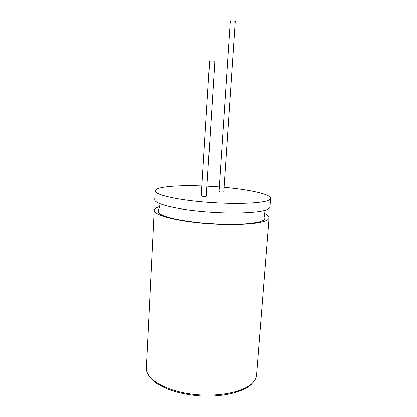 <?xml version="1.0" encoding="UTF-8"?>
<svg xmlns="http://www.w3.org/2000/svg" width="417" height="417" viewBox="0 0 417 417"><rect width="100%" height="100%" fill="white"/><g stroke="black" fill="none" stroke-linecap="round" stroke-linejoin="round"><path stroke-width="0.63" d="M201.906 185.956C184.955 185.372 171.835 185.873 162.552 187.462C157.861 188.343 155.421 189.485 155.249 190.887L154.811 199.66C154.259 203.585 173.899 208.886 201.76 211.445C229.579 214.03 258.243 213.092 266.651 209.741C268.741 208.938 269.825 208.057 269.898 207.103L270.597 198.346C271.014 194.338 249.444 189.626 224.237 187.379M159.794 206.509C156.255 207.572 154.42 208.834 154.28 210.304C153.706 214.656 173.269 220.39 201.041 223.027C228.771 225.691 257.372 224.445 265.791 220.671C267.886 219.764 268.97 218.784 269.054 217.726C269.106 216.251 267.443 214.76 264.07 213.254M214.833 61.184L206.316 196.371C204.049 196.558 202.37 196.402 201.291 195.901L209.621 60.929L214.833 61.184M235.235 21.262L223.726 192.034C221.615 192.195 220.035 192.044 218.982 191.591L230.262 21.095C231.414 20.735 233.072 20.793 235.235 21.262M155.249 190.887C154.712 194.447 174.421 199.389 202.349 201.885C230.247 204.403 258.962 203.72 267.36 200.723C269.45 200.004 270.529 199.211 270.597 198.346M219.29 186.957L207.197 186.18M154.28 210.304L146.419 367.961C145.564 378.422 163.97 390.249 190.428 393.956C216.845 397.745 244.492 392.178 253.062 382.41C255.183 380.064 256.346 377.62 256.544 375.081L269.054 217.726M264.081 211.909L264.951 218.216L263.852 219.994L260.526 221.5C257.789 222.287 253.249 223.012 246.9 223.674C233.801 224.659 216.235 224.289 199.607 222.673C191.445 221.766 183.96 220.676 177.147 219.399C170.699 217.961 166.034 216.673 163.151 215.532C158.554 213.249 158.507 212.696 158.288 211.32L159.956 205.18L159.919 203.72M254.318 380.867L253.041 382.545M252.077 383.604C243.976 392.23 221.573 397.682 197.846 395.738C187.697 394.774 178.44 392.861 170.068 389.994C164.856 387.972 160.331 385.725 156.49 383.254C151.965 379.564 149.093 376.473 147.884 373.981"/></g></svg>
